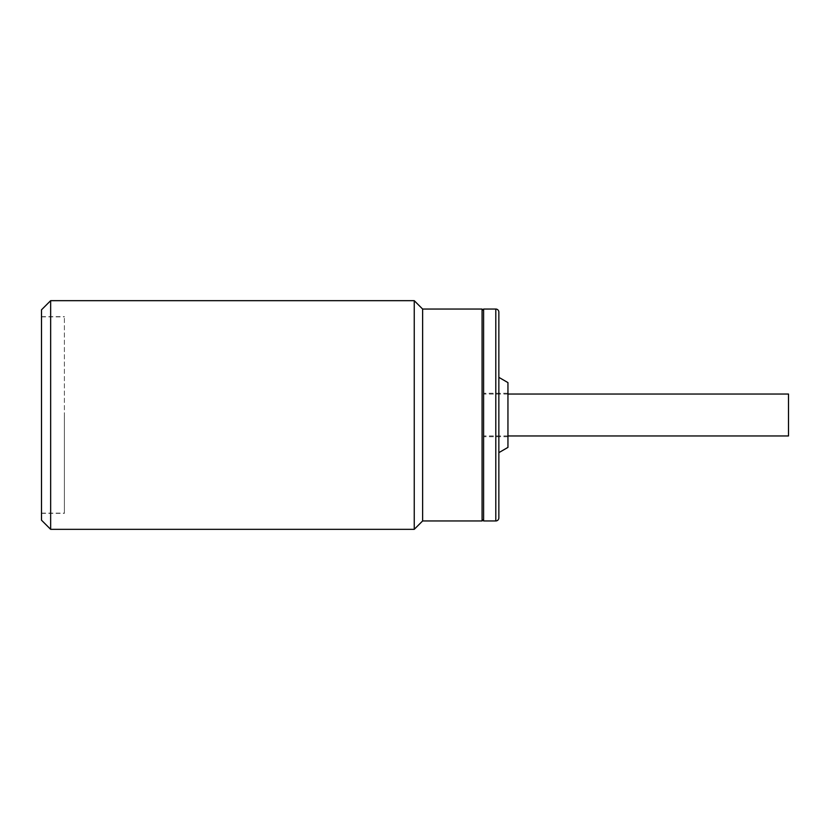 <?xml version="1.0" encoding="UTF-8"?>
<svg xmlns="http://www.w3.org/2000/svg" width="830" height="830" viewBox="0 0 830 830"><rect width="100%" height="100%" fill="white"/><g stroke="black" fill="none" stroke-linecap="round" stroke-linejoin="round"><path stroke-width="0.62" stroke-dasharray="4.15 3.11" d="M788.5 394.043L788.5 435.958M507.95 435.958L483.6 435.958L483.6 394.043L483.6 435.958M507.95 394.043L483.6 394.043M483.6 309.05L483.6 520.95M507.95 393.275L507.95 436.725L507.95 393.275L483.6 393.275L483.6 436.725L483.6 393.275M507.95 436.725L483.6 436.725M507.95 447.391L507.95 382.609M498.851 377.349L498.851 452.651L498.851 377.349M498.851 312.101L498.851 517.899M41.5 511.239L41.5 316.863L41.5 511.239M64.367 511.239L64.367 316.863L64.367 511.239M50.651 529.332L50.651 300.668M414.243 300.668L414.243 529.332M41.5 520.192L41.5 309.808M422.626 309.05L422.626 520.95M482.074 309.05L482.074 520.95M64.367 415L64.367 513.334L64.367 415M483.6 519.424L483.6 310.576L483.6 519.424M41.5 415L41.5 316.666L41.5 415M495.801 309.05L495.801 520.95M41.5 513.137L64.367 513.137M41.5 316.863L64.367 316.863M41.5 513.334L64.367 513.334M41.5 316.666L64.367 316.666"/><path stroke-width="1.25" d="M507.95 394.043L788.5 394.043L788.5 435.958L507.95 435.958M495.801 520.95A3.05 3.05 0 0 0 498.851 517.899L498.851 312.101A3.05 3.05 0 0 0 495.801 309.05L483.6 309.05L483.6 520.95L495.801 520.95L495.801 309.05M498.851 377.349L507.95 382.609L507.95 447.391L498.851 452.651M50.651 300.668L50.651 529.332L414.243 529.332L414.243 300.668L50.651 300.668L41.5 309.808L41.5 520.192L50.651 529.332M414.243 529.332L422.626 520.95L422.626 309.05L414.243 300.668M483.6 519.424L482.074 520.95L482.074 309.05L483.6 310.576M422.626 309.05L482.074 309.05M422.626 520.95L482.074 520.95"/></g></svg>
